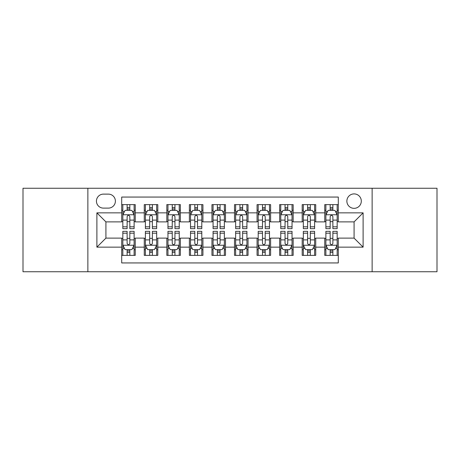 <?xml version="1.0" encoding="UTF-8"?>
<svg xmlns="http://www.w3.org/2000/svg" width="460" height="460" viewBox="0 0 460 460"><rect width="100%" height="100%" fill="white"/><g stroke="black" fill="none" stroke-linecap="round" stroke-linejoin="round"><path stroke-width="0.69" d="M354.085 193.901A7.222 7.222 0 0 0 346.869 201.123A7.222 7.222 0 0 0 354.085 208.34A7.222 7.222 0 0 0 361.307 201.123A7.222 7.222 0 0 0 354.085 193.901M372.134 271.739L437 271.739L437 188.261L372.134 188.261L372.134 271.739L87.866 271.739L87.866 188.261L23 188.261L23 271.739L87.866 271.739M338.296 204.619L324.76 204.619L324.76 212.853L315.733 212.853L315.733 221.875L324.76 221.875L324.76 212.853M315.733 212.853L315.733 204.619L302.197 204.619L302.197 212.853L293.169 212.853L293.169 221.875L302.197 221.875L302.197 212.853M293.169 212.853L293.169 204.619L279.634 204.619L279.634 212.853L270.612 212.853L270.612 221.875L279.634 221.875L279.634 212.853M270.612 212.853L270.612 204.619L257.071 204.619L257.071 212.853L248.049 212.853L248.049 221.875L257.071 221.875L257.071 212.853M248.049 212.853L248.049 204.619L234.514 204.619L234.514 212.853L225.486 212.853L225.486 221.875L234.514 221.875L234.514 212.853M225.486 212.853L225.486 204.619L211.951 204.619L211.951 212.853L202.929 212.853L202.929 221.875L211.951 221.875L211.951 212.853M202.929 212.853L202.929 204.619L189.388 204.619L189.388 212.853L180.366 212.853L180.366 221.875L189.388 221.875L189.388 212.853M180.366 212.853L180.366 204.619L166.83 204.619L166.83 212.853L157.803 212.853L157.803 221.875L166.83 221.875L166.83 212.853M157.803 212.853L157.803 204.619L144.267 204.619L144.267 221.875L135.24 221.875L135.24 204.619L121.704 204.619M121.704 255.38L135.24 255.38L135.24 238.125L144.267 238.125L144.267 255.38L157.803 255.38L157.803 238.125L166.83 238.125L166.83 247.146L157.803 247.146M166.83 247.146L166.83 255.38L180.366 255.38L180.366 238.125L189.388 238.125L189.388 247.146L180.366 247.146M189.388 247.146L189.388 255.38L202.929 255.38L202.929 238.125L211.951 238.125L211.951 247.146L202.929 247.146M211.951 247.146L211.951 255.38L225.486 255.38L225.486 238.125L234.514 238.125L234.514 247.146L225.486 247.146M234.514 247.146L234.514 255.38L248.049 255.38L248.049 238.125L257.071 238.125L257.071 247.146L248.049 247.146M257.071 247.146L257.071 255.38L270.612 255.38L270.612 238.125L279.634 238.125L279.634 247.146L270.612 247.146M279.634 247.146L279.634 255.38L293.169 255.38L293.169 238.125L302.197 238.125L302.197 247.146L293.169 247.146M302.197 247.146L302.197 255.38L315.733 255.38L315.733 238.125L324.76 238.125L324.76 247.146L315.733 247.146M103.431 208.115L108.393 208.115A6.992 6.992 0 0 0 115.391 201.123A6.992 6.992 0 0 0 108.393 194.126L103.431 194.126A6.992 6.992 0 0 0 96.439 201.123A6.992 6.992 0 0 0 103.431 208.115M372.134 188.261L87.866 188.261M338.296 212.853L338.296 197.058L121.704 197.058L121.704 221.875L105.915 221.875L105.915 238.125L121.704 238.125L121.704 262.942L338.296 262.942L338.296 238.125L354.085 238.125L354.085 221.875L338.296 221.875L338.296 212.853L363.112 212.853L363.112 247.146L338.296 247.146M121.704 247.146L96.887 247.146L96.887 212.853L121.704 212.853M324.76 247.146L324.76 255.38L338.296 255.38M121.704 210.26L122.831 210.26M127.121 210.26L129.829 210.26M134.113 210.26L135.24 210.26M121.704 221.651L122.831 221.651M127.121 221.651L129.829 221.651M134.113 221.651L135.24 221.651M121.704 238.349L122.831 238.349M127.121 238.349L129.829 238.349M134.113 238.349L135.24 238.349M121.704 249.74L122.831 249.74M127.121 249.74L129.829 249.74M134.113 249.74L135.24 249.74M144.267 221.651L145.394 221.651M149.684 221.651L152.386 221.651M156.676 221.651L157.803 221.651M144.267 210.26L145.394 210.26M149.684 210.26L152.386 210.26M156.676 210.26L157.803 210.26M144.267 238.349L145.394 238.349M149.684 238.349L152.386 238.349M156.676 238.349L157.803 238.349M144.267 249.74L145.394 249.74M149.684 249.74L152.386 249.74M156.676 249.74L157.803 249.74M166.83 238.349L167.958 238.349M172.241 238.349L174.949 238.349M179.239 238.349L180.366 238.349M166.83 249.74L167.958 249.74M172.241 249.74L174.949 249.74M179.239 249.74L180.366 249.74M166.83 210.26L167.958 210.26M172.241 210.26L174.949 210.26M179.239 210.26L180.366 210.26M166.83 221.651L167.958 221.651M172.241 221.651L174.949 221.651M179.239 221.651L180.366 221.651M189.388 238.349L190.52 238.349M194.804 238.349L197.512 238.349M201.796 238.349L202.929 238.349M189.388 249.74L190.52 249.74M194.804 249.74L197.512 249.74M201.796 249.74L202.929 249.74M189.388 210.26L190.52 210.26M194.804 210.26L197.512 210.26M201.796 210.26L202.929 210.26M189.388 221.651L190.52 221.651M194.804 221.651L197.512 221.651M201.796 221.651L202.929 221.651M211.951 238.349L213.078 238.349M217.367 238.349L220.075 238.349M224.359 238.349L225.486 238.349M211.951 249.74L213.078 249.74M217.367 249.74L220.075 249.74M224.359 249.74L225.486 249.74M211.951 210.26L213.078 210.26M217.367 210.26L220.075 210.26M224.359 210.26L225.486 210.26M211.951 221.651L213.078 221.651M217.367 221.651L220.075 221.651M224.359 221.651L225.486 221.651M234.514 238.349L235.641 238.349M239.924 238.349L242.633 238.349M246.922 238.349L248.049 238.349M234.514 249.74L235.641 249.74M239.924 249.74L242.633 249.74M246.922 249.74L248.049 249.74M234.514 210.26L235.641 210.26M239.924 210.26L242.633 210.26M246.922 210.26L248.049 210.26M234.514 221.651L235.641 221.651M239.924 221.651L242.633 221.651M246.922 221.651L248.049 221.651M257.071 238.349L258.204 238.349M262.487 238.349L265.196 238.349M269.479 238.349L270.612 238.349M257.071 249.74L258.204 249.74M262.487 249.74L265.196 249.74M269.479 249.74L270.612 249.74M257.071 210.26L258.204 210.26M262.487 210.26L265.196 210.26M269.479 210.26L270.612 210.26M257.071 221.651L258.204 221.651M262.487 221.651L265.196 221.651M269.479 221.651L270.612 221.651M279.634 238.349L280.761 238.349M285.05 238.349L287.759 238.349M292.042 238.349L293.169 238.349M279.634 249.74L280.761 249.74M285.05 249.74L287.759 249.74M292.042 249.74L293.169 249.74M279.634 210.26L280.761 210.26M285.05 210.26L287.759 210.26M292.042 210.26L293.169 210.26M279.634 221.651L280.761 221.651M285.05 221.651L287.759 221.651M292.042 221.651L293.169 221.651M302.197 238.349L303.324 238.349M307.613 238.349L310.316 238.349M314.605 238.349L315.733 238.349M302.197 249.74L303.324 249.74M307.613 249.74L310.316 249.74M314.605 249.74L315.733 249.74M302.197 210.26L303.324 210.26M307.613 210.26L310.316 210.26M314.605 210.26L315.733 210.26M302.197 221.651L303.324 221.651M307.613 221.651L310.316 221.651M314.605 221.651L315.733 221.651M324.76 238.349L325.887 238.349M330.171 238.349L332.879 238.349M337.168 238.349L338.296 238.349M324.76 249.74L325.887 249.74M330.171 249.74L332.879 249.74M337.168 249.74L338.296 249.74M324.76 210.26L325.887 210.26M330.171 210.26L332.879 210.26M337.168 210.26L338.296 210.26M324.76 221.651L325.887 221.651M330.171 221.651L332.879 221.651M337.168 221.651L338.296 221.651M105.915 221.875L96.887 212.853M105.915 238.125L96.887 247.146M363.112 212.853L354.085 221.875M363.112 247.146L354.085 238.125M129.829 207.552L127.121 207.552M134.113 226.809L129.829 226.809L129.829 228.649L134.113 228.649L134.113 214.883L131.859 210.369L125.091 210.369L122.831 214.883L122.831 228.649L127.121 228.649L127.121 226.809L122.831 226.809M122.831 214.883L122.831 204.619M134.113 214.883L134.113 204.619M127.121 210.369L127.121 204.619M129.829 204.619L129.829 210.369M129.829 226.809L129.829 216.574C128.926 214.837 128.024 214.837 127.121 216.574L127.121 226.809M127.121 252.448L129.829 252.448M122.831 233.191L127.121 233.191L127.121 231.351L122.831 231.351L122.831 245.117L125.091 249.63L131.859 249.63L134.113 245.117L134.113 231.351L129.829 231.351L129.829 233.191L134.113 233.191M134.113 245.117L134.113 255.38M122.831 245.117L122.831 255.38M129.829 249.63L129.829 255.38M127.121 255.38L127.121 249.63M127.121 233.191L127.121 243.426C128.024 245.163 128.926 245.163 129.829 243.426L129.829 233.191M152.386 207.552L149.684 207.552M156.676 226.809L152.386 226.809L152.386 228.649L156.676 228.649L156.676 214.883L154.422 210.369L147.648 210.369L145.394 214.883L145.394 228.649L149.684 228.649L149.684 226.809L145.394 226.809M145.394 214.883L145.394 204.619M156.676 214.883L156.676 204.619M149.684 210.369L149.684 204.619M152.386 204.619L152.386 210.369M152.386 226.809L152.386 216.574C151.489 214.837 150.587 214.837 149.684 216.574L149.684 226.809M174.949 207.552L172.241 207.552M179.239 226.809L174.949 226.809L174.949 228.649L179.239 228.649L179.239 214.883L176.979 210.369L170.211 210.369L167.958 214.883L167.958 228.649L172.241 228.649L172.241 226.809L167.958 226.809M167.958 214.883L167.958 204.619M179.239 214.883L179.239 204.619M172.241 210.369L172.241 204.619M174.949 204.619L174.949 210.369M174.949 226.809L174.949 216.574C174.047 214.837 173.144 214.837 172.241 216.574L172.241 226.809M197.512 207.552L194.804 207.552M201.796 226.809L197.512 226.809L197.512 228.649L201.796 228.649L201.796 214.883L199.542 210.369L192.774 210.369L190.52 214.883L190.52 228.649L194.804 228.649L194.804 226.809L190.52 226.809M190.52 214.883L190.52 204.619M201.796 214.883L201.796 204.619M194.804 210.369L194.804 204.619M197.512 204.619L197.512 210.369M197.512 226.809L197.512 216.574C196.61 214.837 195.707 214.837 194.804 216.574L194.804 226.809M220.075 207.552L217.367 207.552M224.359 226.809L220.075 226.809L220.075 228.649L224.359 228.649L224.359 214.883L222.105 210.369L215.337 210.369L213.078 214.883L213.078 228.649L217.367 228.649L217.367 226.809L213.078 226.809M213.078 214.883L213.078 204.619M224.359 214.883L224.359 204.619M217.367 210.369L217.367 204.619M220.075 204.619L220.075 210.369M220.075 226.809L220.075 216.574C219.173 214.837 218.27 214.837 217.367 216.574L217.367 226.809M149.684 252.448L152.386 252.448M145.394 233.191L149.684 233.191L149.684 231.351L145.394 231.351L145.394 245.117L147.648 249.63L154.422 249.63L156.676 245.117L156.676 231.351L152.386 231.351L152.386 233.191L156.676 233.191M156.676 245.117L156.676 255.38M145.394 245.117L145.394 255.38M152.386 249.63L152.386 255.38M149.684 255.38L149.684 249.63M149.684 233.191L149.684 243.426C150.581 245.163 151.484 245.163 152.386 243.426L152.386 233.191M172.241 252.448L174.949 252.448M167.958 233.191L172.241 233.191L172.241 231.351L167.958 231.351L167.958 245.117L170.211 249.63L176.979 249.63L179.239 245.117L179.239 231.351L174.949 231.351L174.949 233.191L179.239 233.191M179.239 245.117L179.239 255.38M167.958 245.117L167.958 255.38M174.949 249.63L174.949 255.38M172.241 255.38L172.241 249.63M172.241 233.191L172.241 243.426C173.144 245.163 174.047 245.163 174.949 243.426L174.949 233.191M194.804 252.448L197.512 252.448M190.52 233.191L194.804 233.191L194.804 231.351L190.52 231.351L190.52 245.117L192.774 249.63L199.542 249.63L201.796 245.117L201.796 231.351L197.512 231.351L197.512 233.191L201.796 233.191M201.796 245.117L201.796 255.38M190.52 245.117L190.52 255.38M197.512 249.63L197.512 255.38M194.804 255.38L194.804 249.63M194.804 233.191L194.804 243.426C195.707 245.163 196.61 245.163 197.512 243.426L197.512 233.191M217.367 252.448L220.075 252.448M213.078 233.191L217.367 233.191L217.367 231.351L213.078 231.351L213.078 245.117L215.337 249.63L222.105 249.63L224.359 245.117L224.359 231.351L220.075 231.351L220.075 233.191L224.359 233.191M224.359 245.117L224.359 255.38M213.078 245.117L213.078 255.38M220.075 249.63L220.075 255.38M217.367 255.38L217.367 249.63M217.367 233.191L217.367 243.426C218.264 245.163 219.167 245.163 220.075 243.426L220.075 233.191M242.633 207.552L239.924 207.552M246.922 226.809L242.633 226.809L242.633 228.649L246.922 228.649L246.922 214.883L244.662 210.369L237.895 210.369L235.641 214.883L235.641 228.649L239.924 228.649L239.924 226.809L235.641 226.809M235.641 214.883L235.641 204.619M246.922 214.883L246.922 204.619M239.924 210.369L239.924 204.619M242.633 204.619L242.633 210.369M242.633 226.809L242.633 216.574C241.736 214.837 240.833 214.837 239.924 216.574L239.924 226.809M239.924 252.448L242.633 252.448M235.641 233.191L239.924 233.191L239.924 231.351L235.641 231.351L235.641 245.117L237.895 249.63L244.662 249.63L246.922 245.117L246.922 231.351L242.633 231.351L242.633 233.191L246.922 233.191M246.922 245.117L246.922 255.38M235.641 245.117L235.641 255.38M242.633 249.63L242.633 255.38M239.924 255.38L239.924 249.63M239.924 233.191L239.924 243.426C240.827 245.163 241.73 245.163 242.633 243.426L242.633 233.191M265.196 207.552L262.487 207.552M269.479 226.809L265.196 226.809L265.196 228.649L269.479 228.649L269.479 214.883L267.226 210.369L260.458 210.369L258.204 214.883L258.204 228.649L262.487 228.649L262.487 226.809L258.204 226.809M258.204 214.883L258.204 204.619M269.479 214.883L269.479 204.619M262.487 210.369L262.487 204.619M265.196 204.619L265.196 210.369M265.196 226.809L265.196 216.574C264.293 214.837 263.39 214.837 262.487 216.574L262.487 226.809M262.487 252.448L265.196 252.448M258.204 233.191L262.487 233.191L262.487 231.351L258.204 231.351L258.204 245.117L260.458 249.63L267.226 249.63L269.479 245.117L269.479 231.351L265.196 231.351L265.196 233.191L269.479 233.191M269.479 245.117L269.479 255.38M258.204 245.117L258.204 255.38M265.196 249.63L265.196 255.38M262.487 255.38L262.487 249.63M262.487 233.191L262.487 243.426C263.39 245.163 264.293 245.163 265.196 243.426L265.196 233.191M287.759 207.552L285.05 207.552M292.042 226.809L287.759 226.809L287.759 228.649L292.042 228.649L292.042 214.883L289.788 210.369L283.021 210.369L280.761 214.883L280.761 228.649L285.05 228.649L285.05 226.809L280.761 226.809M280.761 214.883L280.761 204.619M292.042 214.883L292.042 204.619M285.05 210.369L285.05 204.619M287.759 204.619L287.759 210.369M287.759 226.809L287.759 216.574C286.856 214.837 285.953 214.837 285.05 216.574L285.05 226.809M285.05 252.448L287.759 252.448M280.761 233.191L285.05 233.191L285.05 231.351L280.761 231.351L280.761 245.117L283.021 249.63L289.788 249.63L292.042 245.117L292.042 231.351L287.759 231.351L287.759 233.191L292.042 233.191M292.042 245.117L292.042 255.38M280.761 245.117L280.761 255.38M287.759 249.63L287.759 255.38M285.05 255.38L285.05 249.63M285.05 233.191L285.05 243.426C285.953 245.163 286.856 245.163 287.759 243.426L287.759 233.191M310.316 207.552L307.613 207.552M314.605 226.809L310.316 226.809L310.316 228.649L314.605 228.649L314.605 214.883L312.351 210.369L305.578 210.369L303.324 214.883L303.324 228.649L307.613 228.649L307.613 226.809L303.324 226.809M303.324 214.883L303.324 204.619M314.605 214.883L314.605 204.619M307.613 210.369L307.613 204.619M310.316 204.619L310.316 210.369M310.316 226.809L310.316 216.574C309.419 214.837 308.516 214.837 307.613 216.574L307.613 226.809M307.613 252.448L310.316 252.448M303.324 233.191L307.613 233.191L307.613 231.351L303.324 231.351L303.324 245.117L305.578 249.63L312.351 249.63L314.605 245.117L314.605 231.351L310.316 231.351L310.316 233.191L314.605 233.191M314.605 245.117L314.605 255.38M303.324 245.117L303.324 255.38M310.316 249.63L310.316 255.38M307.613 255.38L307.613 249.63M307.613 233.191L307.613 243.426C308.51 245.163 309.413 245.163 310.316 243.426L310.316 233.191M332.879 207.552L330.171 207.552M337.168 226.809L332.879 226.809L332.879 228.649L337.168 228.649L337.168 214.883L334.909 210.369L328.141 210.369L325.887 214.883L325.887 228.649L330.171 228.649L330.171 226.809L325.887 226.809M325.887 214.883L325.887 204.619M337.168 214.883L337.168 204.619M330.171 210.369L330.171 204.619M332.879 204.619L332.879 210.369M332.879 226.809L332.879 216.574C331.976 214.837 331.073 214.837 330.171 216.574L330.171 226.809M330.171 252.448L332.879 252.448M325.887 233.191L330.171 233.191L330.171 231.351L325.887 231.351L325.887 245.117L328.141 249.63L334.909 249.63L337.168 245.117L337.168 231.351L332.879 231.351L332.879 233.191L337.168 233.191M337.168 245.117L337.168 255.38M325.887 245.117L325.887 255.38M332.879 249.63L332.879 255.38M330.171 255.38L330.171 249.63M330.171 233.191L330.171 243.426C331.073 245.163 331.976 245.163 332.879 243.426L332.879 233.191M144.267 247.146L135.24 247.146M144.267 212.853L135.24 212.853M134.055 214.768L122.889 214.768M122.831 211.611L124.47 211.611M132.48 211.611L134.113 211.611M127.121 220.116L122.831 220.116M134.113 220.116L129.829 220.116M129.829 208.989L127.121 208.989M122.889 245.232L134.055 245.232M134.113 248.388L132.48 248.388M124.47 248.388L122.831 248.388M129.829 239.884L134.113 239.884M122.831 239.884L127.121 239.884M127.121 251.01L129.829 251.01M156.618 214.768L145.452 214.768M145.394 211.611L147.033 211.611M155.043 211.611L156.676 211.611M149.684 220.116L145.394 220.116M156.676 220.116L152.386 220.116M152.386 208.989L149.684 208.989M179.181 214.768L168.015 214.768M167.958 211.611L169.59 211.611M177.6 211.611L179.239 211.611M172.241 220.116L167.958 220.116M179.239 220.116L174.949 220.116M174.949 208.989L172.241 208.989M201.744 214.768L190.572 214.768M190.52 211.611L192.153 211.611M200.163 211.611L201.796 211.611M194.804 220.116L190.52 220.116M201.796 220.116L197.512 220.116M197.512 208.989L194.804 208.989M224.302 214.768L213.135 214.768M213.078 211.611L214.716 211.611M222.726 211.611L224.359 211.611M217.367 220.116L213.078 220.116M224.359 220.116L220.075 220.116M220.075 208.989L217.367 208.989M145.452 245.232L156.618 245.232M156.676 248.388L155.043 248.388M147.033 248.388L145.394 248.388M152.386 239.884L156.676 239.884M145.394 239.884L149.684 239.884M149.684 251.01L152.386 251.01M168.015 245.232L179.181 245.232M179.239 248.388L177.6 248.388M169.59 248.388L167.958 248.388M174.949 239.884L179.239 239.884M167.958 239.884L172.241 239.884M172.241 251.01L174.949 251.01M190.572 245.232L201.744 245.232M201.796 248.388L200.163 248.388M192.153 248.388L190.52 248.388M197.512 239.884L201.796 239.884M190.52 239.884L194.804 239.884M194.804 251.01L197.512 251.01M213.135 245.232L224.302 245.232M224.359 248.388L222.726 248.388M214.716 248.388L213.078 248.388M220.075 239.884L224.359 239.884M213.078 239.884L217.367 239.884M217.367 251.01L220.075 251.01M246.865 214.768L235.698 214.768M235.641 211.611L237.274 211.611M245.283 211.611L246.922 211.611M239.924 220.116L235.641 220.116M246.922 220.116L242.633 220.116M242.633 208.989L239.924 208.989M235.698 245.232L246.865 245.232M246.922 248.388L245.283 248.388M237.274 248.388L235.641 248.388M242.633 239.884L246.922 239.884M235.641 239.884L239.924 239.884M239.924 251.01L242.633 251.01M269.428 214.768L258.255 214.768M258.204 211.611L259.837 211.611M267.846 211.611L269.479 211.611M262.487 220.116L258.204 220.116M269.479 220.116L265.196 220.116M265.196 208.989L262.487 208.989M258.255 245.232L269.428 245.232M269.479 248.388L267.846 248.388M259.837 248.388L258.204 248.388M265.196 239.884L269.479 239.884M258.204 239.884L262.487 239.884M262.487 251.01L265.196 251.01M291.985 214.768L280.818 214.768M280.761 211.611L282.4 211.611M290.409 211.611L292.042 211.611M285.05 220.116L280.761 220.116M292.042 220.116L287.759 220.116M287.759 208.989L285.05 208.989M280.818 245.232L291.985 245.232M292.042 248.388L290.409 248.388M282.4 248.388L280.761 248.388M287.759 239.884L292.042 239.884M280.761 239.884L285.05 239.884M285.05 251.01L287.759 251.01M314.548 214.768L303.381 214.768M303.324 211.611L304.957 211.611M312.967 211.611L314.605 211.611M307.613 220.116L303.324 220.116M314.605 220.116L310.316 220.116M310.316 208.989L307.613 208.989M303.381 245.232L314.548 245.232M314.605 248.388L312.967 248.388M304.957 248.388L303.324 248.388M310.316 239.884L314.605 239.884M303.324 239.884L307.613 239.884M307.613 251.01L310.316 251.01M337.111 214.768L325.945 214.768M325.887 211.611L327.52 211.611M335.53 211.611L337.168 211.611M330.171 220.116L325.887 220.116M337.168 220.116L332.879 220.116M332.879 208.989L330.171 208.989M325.945 245.232L337.111 245.232M337.168 248.388L335.53 248.388M327.52 248.388L325.887 248.388M332.879 239.884L337.168 239.884M325.887 239.884L330.171 239.884M330.171 251.01L332.879 251.01"/></g></svg>
